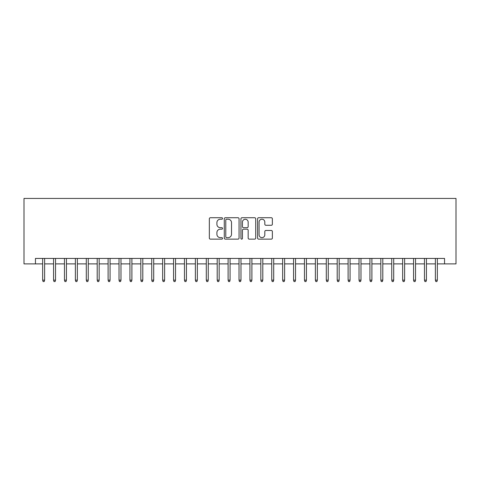 <?xml version="1.0" encoding="UTF-8"?>
<svg xmlns="http://www.w3.org/2000/svg" width="480" height="480" viewBox="0 0 480 480"><rect width="100%" height="100%" fill="white"/><g stroke="black" fill="none" stroke-linecap="round" stroke-linejoin="round"><path stroke-width="0.72" d="M222.546 218.478A0.75 0.75 0 0 0 221.796 217.728L210.42 217.728A1.068 1.068 0 0 0 209.346 218.802L209.346 238.074A1.068 1.068 0 0 0 210.42 239.142L221.796 239.142A0.75 0.75 0 0 0 222.546 238.392A0.75 0.75 0 0 0 221.796 237.648L220.326 237.648A3.426 3.426 0 0 1 216.9 234.216L216.9 232.614A3.426 3.426 0 0 1 220.326 229.188L221.796 229.188A0.75 0.75 0 0 0 222.546 228.438A0.75 0.75 0 0 0 221.796 227.688L220.326 227.688A3.426 3.426 0 0 1 216.9 224.262L216.9 222.654A3.426 3.426 0 0 1 220.326 219.228L221.796 219.228A0.75 0.75 0 0 0 222.546 218.478M271.296 225.276A1.068 1.068 0 0 0 272.364 224.208L272.364 218.802A1.068 1.068 0 0 0 271.296 217.728L258.66 217.728A1.068 1.068 0 0 0 257.586 218.802L257.586 238.074A1.068 1.068 0 0 0 258.66 239.142L271.296 239.142A1.068 1.068 0 0 0 272.364 238.074L272.364 231.54A1.068 1.068 0 0 0 271.296 230.472L265.884 230.472A1.068 1.068 0 0 0 264.816 231.54L264.816 234.78A2.862 2.862 0 0 1 261.954 237.648A2.862 2.862 0 0 1 259.086 234.78L259.086 222.09A2.862 2.862 0 0 1 261.954 219.228A2.862 2.862 0 0 1 264.816 222.09L264.816 224.208A1.068 1.068 0 0 0 265.884 225.276L271.296 225.276M35.454 263.892L35.454 258.438L444.546 258.438L444.546 263.892L456 263.892L456 198.438L24 198.438L24 263.892L42.654 263.892M239.064 218.802A1.068 1.068 0 0 0 237.99 217.728L225.354 217.728A1.068 1.068 0 0 0 224.286 218.802L224.286 238.074A1.068 1.068 0 0 0 225.354 239.142L237.99 239.142A1.068 1.068 0 0 0 239.064 238.074L239.064 218.802M242.01 217.728L254.646 217.728A1.068 1.068 0 0 1 255.714 218.802L255.714 238.074A1.068 1.068 0 0 1 254.646 239.142L249.234 239.142A1.068 1.068 0 0 1 248.166 238.074L248.166 230.256A1.068 1.068 0 0 0 247.092 229.188L243.504 229.188A1.068 1.068 0 0 0 242.436 230.256L242.436 238.392A0.75 0.75 0 0 1 241.686 239.142A0.75 0.75 0 0 1 240.936 238.392L240.936 218.802A1.068 1.068 0 0 1 242.01 217.728M44.616 263.892L53.562 263.892M55.53 263.892L64.47 263.892M66.438 263.892L75.384 263.892M77.346 263.892L86.292 263.892M88.254 263.892L97.2 263.892M99.162 263.892L108.108 263.892M110.07 263.892L119.016 263.892M120.984 263.892L129.93 263.892M131.892 263.892L140.838 263.892M142.8 263.892L151.746 263.892M153.708 263.892L162.654 263.892M164.616 263.892L173.562 263.892M175.53 263.892L184.47 263.892M186.438 263.892L195.384 263.892M197.346 263.892L206.292 263.892M208.254 263.892L217.2 263.892M219.162 263.892L228.108 263.892M230.07 263.892L239.016 263.892M240.984 263.892L249.93 263.892M251.892 263.892L260.838 263.892M262.8 263.892L271.746 263.892M273.708 263.892L282.654 263.892M284.616 263.892L293.562 263.892M295.53 263.892L304.47 263.892M306.438 263.892L315.384 263.892M317.346 263.892L326.292 263.892M328.254 263.892L337.2 263.892M339.162 263.892L348.108 263.892M350.07 263.892L359.016 263.892M360.984 263.892L369.93 263.892M371.892 263.892L380.838 263.892M382.8 263.892L391.746 263.892M393.708 263.892L402.654 263.892M404.616 263.892L413.562 263.892M415.53 263.892L424.47 263.892M426.438 263.892L435.384 263.892M437.346 263.892L444.546 263.892M226.536 219.228A0.75 0.75 0 0 0 225.786 219.978L225.786 236.898A0.75 0.75 0 0 0 226.536 237.648L228.09 237.648A3.426 3.426 0 0 0 231.516 234.216L231.516 222.654A3.426 3.426 0 0 0 228.09 219.228L226.536 219.228M248.166 222.144A2.862 2.862 0 0 0 245.298 219.282A2.862 2.862 0 0 0 242.436 222.144L242.436 226.614A1.068 1.068 0 0 0 243.504 227.688L247.092 227.688A1.068 1.068 0 0 0 248.166 226.614L248.166 222.144M42.654 280.146L43.092 281.562L44.184 281.562L44.616 280.146L42.654 280.146L42.654 258.438M44.616 280.146L44.616 258.438M53.562 280.146L54 281.562L55.092 281.562L55.53 280.146L53.562 280.146L53.562 258.438M55.53 280.146L55.53 258.438M64.47 280.146L64.908 281.562L66 281.562L66.438 280.146L64.47 280.146L64.47 258.438M66.438 280.146L66.438 258.438M75.384 280.146L75.816 281.562L76.908 281.562L77.346 280.146L75.384 280.146L75.384 258.438M77.346 280.146L77.346 258.438M86.292 280.146L86.73 281.562L87.816 281.562L88.254 280.146L86.292 280.146L86.292 258.438M88.254 280.146L88.254 258.438M97.2 280.146L97.638 281.562L98.73 281.562L99.162 280.146L97.2 280.146L97.2 258.438M99.162 280.146L99.162 258.438M108.108 280.146L108.546 281.562L109.638 281.562L110.07 280.146L108.108 280.146L108.108 258.438M110.07 280.146L110.07 258.438M119.016 280.146L119.454 281.562L120.546 281.562L120.984 280.146L119.016 280.146L119.016 258.438M120.984 280.146L120.984 258.438M129.93 280.146L130.362 281.562L131.454 281.562L131.892 280.146L129.93 280.146L129.93 258.438M131.892 280.146L131.892 258.438M140.838 280.146L141.27 281.562L142.362 281.562L142.8 280.146L140.838 280.146L140.838 258.438M142.8 280.146L142.8 258.438M151.746 280.146L152.184 281.562L153.27 281.562L153.708 280.146L151.746 280.146L151.746 258.438M153.708 280.146L153.708 258.438M162.654 280.146L163.092 281.562L164.184 281.562L164.616 280.146L162.654 280.146L162.654 258.438M164.616 280.146L164.616 258.438M173.562 280.146L174 281.562L175.092 281.562L175.53 280.146L173.562 280.146L173.562 258.438M175.53 280.146L175.53 258.438M184.47 280.146L184.908 281.562L186 281.562L186.438 280.146L184.47 280.146L184.47 258.438M186.438 280.146L186.438 258.438M195.384 280.146L195.816 281.562L196.908 281.562L197.346 280.146L195.384 280.146L195.384 258.438M197.346 280.146L197.346 258.438M206.292 280.146L206.73 281.562L207.816 281.562L208.254 280.146L206.292 280.146L206.292 258.438M208.254 280.146L208.254 258.438M217.2 280.146L217.638 281.562L218.73 281.562L219.162 280.146L217.2 280.146L217.2 258.438M219.162 280.146L219.162 258.438M228.108 280.146L228.546 281.562L229.638 281.562L230.07 280.146L228.108 280.146L228.108 258.438M230.07 280.146L230.07 258.438M239.016 280.146L239.454 281.562L240.546 281.562L240.984 280.146L239.016 280.146L239.016 258.438M240.984 280.146L240.984 258.438M249.93 280.146L250.362 281.562L251.454 281.562L251.892 280.146L249.93 280.146L249.93 258.438M251.892 280.146L251.892 258.438M260.838 280.146L261.27 281.562L262.362 281.562L262.8 280.146L260.838 280.146L260.838 258.438M262.8 280.146L262.8 258.438M271.746 280.146L272.184 281.562L273.27 281.562L273.708 280.146L271.746 280.146L271.746 258.438M273.708 280.146L273.708 258.438M282.654 280.146L283.092 281.562L284.184 281.562L284.616 280.146L282.654 280.146L282.654 258.438M284.616 280.146L284.616 258.438M293.562 280.146L294 281.562L295.092 281.562L295.53 280.146L293.562 280.146L293.562 258.438M295.53 280.146L295.53 258.438M304.47 280.146L304.908 281.562L306 281.562L306.438 280.146L304.47 280.146L304.47 258.438M306.438 280.146L306.438 258.438M315.384 280.146L315.816 281.562L316.908 281.562L317.346 280.146L315.384 280.146L315.384 258.438M317.346 280.146L317.346 258.438M326.292 280.146L326.73 281.562L327.816 281.562L328.254 280.146L326.292 280.146L326.292 258.438M328.254 280.146L328.254 258.438M337.2 280.146L337.638 281.562L338.73 281.562L339.162 280.146L337.2 280.146L337.2 258.438M339.162 280.146L339.162 258.438M348.108 280.146L348.546 281.562L349.638 281.562L350.07 280.146L348.108 280.146L348.108 258.438M350.07 280.146L350.07 258.438M359.016 280.146L359.454 281.562L360.546 281.562L360.984 280.146L359.016 280.146L359.016 258.438M360.984 280.146L360.984 258.438M369.93 280.146L370.362 281.562L371.454 281.562L371.892 280.146L369.93 280.146L369.93 258.438M371.892 280.146L371.892 258.438M380.838 280.146L381.27 281.562L382.362 281.562L382.8 280.146L380.838 280.146L380.838 258.438M382.8 280.146L382.8 258.438M391.746 280.146L392.184 281.562L393.27 281.562L393.708 280.146L391.746 280.146L391.746 258.438M393.708 280.146L393.708 258.438M402.654 280.146L403.092 281.562L404.184 281.562L404.616 280.146L402.654 280.146L402.654 258.438M404.616 280.146L404.616 258.438M413.562 280.146L414 281.562L415.092 281.562L415.53 280.146L413.562 280.146L413.562 258.438M415.53 280.146L415.53 258.438M424.47 280.146L424.908 281.562L426 281.562L426.438 280.146L424.47 280.146L424.47 258.438M426.438 280.146L426.438 258.438M435.384 280.146L435.816 281.562L436.908 281.562L437.346 280.146L435.384 280.146L435.384 258.438M437.346 280.146L437.346 258.438"/></g></svg>
